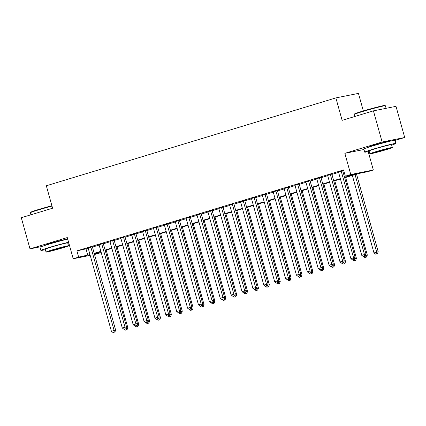 <?xml version="1.0" encoding="UTF-8"?>
<svg xmlns="http://www.w3.org/2000/svg" width="426" height="426" viewBox="0 0 426 426"><rect width="100%" height="100%" fill="white"/><g stroke="black" fill="none" stroke-linecap="round" stroke-linejoin="round"><path stroke-width="0.64" d="M64.816 239.827A10.107 0.415 164.4 0 0 65.167 239.609A10.107 0.415 164.4 0 0 50.678 243.278A10.107 0.415 164.4 0 0 45.704 245.046A10.107 0.415 164.4 0 0 46.12 245.046M388.64 141.554A10.107 0.415 164.4 0 0 388.997 141.336A10.107 0.415 164.4 0 0 374.507 145.005A10.107 0.415 164.4 0 0 369.534 146.773A10.107 0.415 164.4 0 0 369.949 146.773M100.967 251.718L101.212 252.591L94.524 254.492M363.335 110.93L358.436 93.395L335.869 97.905L46.328 185.773L52.595 208.213L21.3 217.713L30.001 248.875L41.562 246.569M335.869 97.905L342.131 120.345L373.426 110.851L395.999 106.34L404.7 137.502L382.127 142.012L344.847 153.328L350.763 174.522L373.336 170.011L367.894 171.662L358.745 173.488L344.666 177.764M395.062 140.431L404.7 137.502M368.197 151.603L373.336 170.011M373.426 110.851L382.127 142.012M92.373 246.792L88.166 248.07M103.257 243.491L99.056 244.764M114.141 240.184L109.94 241.462M125.031 236.883L120.824 238.161M135.915 233.581L131.709 234.854M146.8 230.274L142.593 231.552M157.684 226.973L153.477 228.251M168.568 223.671L164.361 224.944M179.452 220.364L175.246 221.642M190.337 217.063L186.13 218.341M201.221 213.756L197.02 215.034M212.111 210.455L207.904 211.733M222.995 207.153L218.788 208.426M233.879 203.846L229.673 205.124M244.764 200.545L240.557 201.823M255.648 197.243L251.441 198.516M266.532 193.936L262.325 195.215M277.417 190.635L273.21 191.913M288.301 187.333L284.099 188.606M299.185 184.027L294.984 185.305M310.075 180.725L305.868 182.003M320.959 177.424L316.752 178.696M331.843 174.117L327.637 175.395M344.554 177.354L354.475 174.346L345.321 176.172L343.585 169.942L76.904 250.871L88.251 248.374M92.458 247.096L99.141 245.072M103.342 243.794L110.025 241.766M114.232 240.493L120.909 238.464M125.116 237.186L131.794 235.163M136 233.885L142.678 231.856M146.885 230.583L153.562 228.554M157.769 227.276L164.447 225.253M168.653 223.975L175.331 221.946M179.538 220.673L186.221 218.644M190.422 217.366L197.105 215.343M201.306 214.065L207.989 212.036M212.196 210.763L218.873 208.735M223.08 207.457L229.758 205.433M233.965 204.155L240.642 202.126M244.849 200.854L251.526 198.825M255.733 197.547L262.411 195.523M266.617 194.245L273.295 192.217M277.502 190.944L284.185 188.915M288.386 187.637L295.069 185.614M299.27 184.336L305.953 182.307M310.16 181.034L316.837 179.005M321.044 177.727L327.722 175.704M331.929 174.426L338.606 172.397M342.813 171.124L343.825 170.815M343.718 170.421L338.521 172.093M342.728 170.815L343.739 170.506M90.206 255.36L73.197 258.758L67.281 237.564L30.001 248.875M73.197 258.758L78.64 257.102L89.992 254.61M76.904 250.871L78.64 257.102M345.321 176.172L350.763 174.522M94.375 253.96L101.212 252.591M340.459 179.037L333.782 181.066M329.575 182.344L322.897 184.367M318.691 185.645L312.013 187.674M307.806 188.947L301.129 190.976M296.922 192.254L290.244 194.277M286.038 195.555L279.355 197.584M275.153 198.857L268.471 200.886M264.269 202.164L257.586 204.187M253.379 205.465L246.702 207.494M242.495 208.767L235.818 210.795M231.611 212.073L224.933 214.097M220.727 215.375L214.049 217.404M209.842 218.676L203.165 220.705M198.958 221.983L192.28 224.007M188.074 225.285L181.391 227.314M177.189 228.592L170.506 230.615M166.305 231.893L159.622 233.922M155.415 235.195L148.738 237.223M144.531 238.501L137.854 240.525M133.647 241.803L126.969 243.832M122.763 245.104L116.085 247.133M111.878 248.411L105.201 250.435M100.994 251.713L94.316 253.742M94.199 253.332L100.877 251.303M105.084 250.03L111.766 248.001M115.968 246.723L122.651 244.7M126.852 243.422L133.535 241.393M137.742 240.12L144.419 238.091M148.626 236.813L155.304 234.79M159.51 233.512L166.188 231.483M170.395 230.21L177.072 228.182M181.279 226.904L187.957 224.88M192.163 223.602L198.841 221.573M203.048 220.301L209.73 218.272M213.932 216.994L220.615 214.97M224.816 213.692L231.499 211.663M235.706 210.385L242.383 208.362M246.59 207.084L253.268 205.055M257.474 203.782L264.152 201.754M268.359 200.476L275.036 198.452M279.243 197.174L285.921 195.145M290.127 193.873L296.81 191.844M301.012 190.566L307.694 188.542M311.896 187.264L318.579 185.235M322.786 183.963L329.463 181.934M333.67 180.656L340.347 178.632M86.052 249.045L87.793 255.275M344.847 153.328L363.974 149.505M341.199 171.119L364.486 254.519L361.765 255.344L338.478 171.944M342.685 170.672L366.014 254.215L364.486 254.519L364.581 256.298L363.495 256.628L364.581 256.298M365.194 256.175L366.014 254.215M361.765 255.344L363.495 256.628M352.334 175.437L373.969 252.911L378.213 251.777L356.541 174.159M376.781 253.859L375.695 254.189L377.393 253.736L376.781 253.859L376.69 252.085L355.055 174.612M375.695 254.189L373.969 252.911M378.213 251.777L377.393 253.736M354.208 114.472L354.475 113.992A15.805 0.65 -15.6 0 1 362.249 111.255A15.805 0.65 -15.6 0 1 384.896 105.499L385.37 105.765A16.193 0.666 164.4 0 0 362.169 111.671A16.193 0.666 164.4 0 0 354.208 114.472A16.193 0.666 164.4 0 0 354.198 114.498L354.762 116.511M386.1 108.316L385.392 105.792A16.193 0.666 164.4 0 0 385.37 105.765M391.659 145.101A16.193 0.666 164.4 0 0 395.903 143.44A16.193 0.666 164.4 0 0 372.681 149.318A16.193 0.666 164.4 0 0 364.715 152.146A16.193 0.666 164.4 0 0 369.204 151.374M395.903 143.44L395.035 140.324A16.193 0.666 164.4 0 0 371.813 146.198A16.193 0.666 164.4 0 0 363.841 149.031L364.715 152.146M369.88 153.797L369.081 150.926A11.656 0.479 -15.6 0 1 374.816 148.892A11.656 0.479 -15.6 0 1 391.537 144.659L392.341 147.524A11.656 0.479 164.4 0 0 375.62 151.757A11.656 0.479 164.4 0 0 369.88 153.797A11.656 0.479 164.4 0 0 386.6 149.563A11.656 0.479 164.4 0 0 392.341 147.524M377.569 151.368A7.514 0.309 164.4 0 0 373.874 152.684A7.514 0.309 164.4 0 0 384.646 149.952A7.514 0.309 164.4 0 0 388.347 148.642A7.514 0.309 164.4 0 0 377.569 151.368M52.004 206.099A16.193 0.666 164.4 0 0 38.345 209.943A16.193 0.666 164.4 0 0 30.379 212.744L30.651 212.265A15.805 0.65 -15.6 0 1 38.425 209.533A15.805 0.65 -15.6 0 1 51.903 205.742M67.835 243.374A16.193 0.666 164.4 0 0 68.815 243.054M68.591 242.256A16.193 0.666 164.4 0 0 48.857 247.591A16.193 0.666 164.4 0 0 40.885 250.424A16.193 0.666 164.4 0 0 45.374 249.647M67.723 239.14A16.193 0.666 164.4 0 0 47.989 244.476A16.193 0.666 164.4 0 0 40.017 247.304L40.885 250.424M46.051 252.07L45.252 249.205A11.656 0.479 -15.6 0 1 50.992 247.165A11.656 0.479 -15.6 0 1 67.713 242.932L68.511 245.797A11.656 0.479 164.4 0 0 51.791 250.03A11.656 0.479 164.4 0 0 46.051 252.07A11.656 0.479 164.4 0 0 62.771 247.836A11.656 0.479 164.4 0 0 68.511 245.797M53.745 249.641A7.514 0.309 164.4 0 0 50.044 250.957A7.514 0.309 164.4 0 0 60.822 248.225A7.514 0.309 164.4 0 0 64.518 246.915A7.514 0.309 164.4 0 0 53.745 249.641M30.379 212.744A16.193 0.666 164.4 0 0 30.374 212.771L30.938 214.784M330.315 174.426L353.601 257.826L350.88 258.651L327.594 175.251M331.801 173.973L355.13 257.517L353.601 257.826L353.697 259.599L352.606 259.929L353.697 259.599M354.304 259.482L355.13 257.517M350.88 258.651L352.606 259.929M319.431 177.727L342.717 261.127L339.996 261.953L316.71 178.553M320.916 177.275L344.245 260.824L342.717 261.127L342.813 262.906L341.721 263.236L342.813 262.906M343.42 262.783L344.245 260.824M339.996 261.953L341.721 263.236M308.546 181.029L331.833 264.429L329.112 265.254L305.825 181.854M310.032 180.581L333.356 264.125L331.833 264.429L331.929 266.207L330.837 266.538L331.929 266.207M332.536 266.085L333.356 264.125M329.112 265.254L330.837 266.538M297.662 184.336L320.948 267.736L318.227 268.561L294.941 185.161M299.148 183.883L322.471 267.432L320.948 267.736L321.044 269.509L319.953 269.839L321.044 269.509M321.651 269.392L322.471 267.432M318.227 268.561L319.953 269.839M365.481 255.483L367.329 255.083L345.656 177.461M365.897 257.166L364.81 257.496L366.509 257.043L365.897 257.166L365.689 254.982M364.81 257.496L363.612 256.606M367.329 255.083L366.509 257.043M354.597 258.79L356.445 258.385L334.772 180.768M355.012 260.467L353.926 260.797L355.625 260.345L355.012 260.467L354.805 258.289M353.926 260.797L352.728 259.908M356.445 258.385L355.625 260.345M343.713 262.091L345.561 261.686L323.888 184.069M344.128 263.769L343.036 264.099L344.735 263.646L344.128 263.769L343.92 261.591M343.036 264.099L341.844 263.209M345.561 261.686L344.735 263.646M332.828 265.393L334.676 264.993L313.003 187.371M333.244 267.075L332.152 267.406L333.851 266.953L333.244 267.075L333.036 264.892M332.152 267.406L330.954 266.516M334.676 264.993L333.851 266.953M286.778 187.637L310.064 271.037L307.343 271.863L284.057 188.462M288.264 187.184L311.587 270.734L310.064 271.037L310.155 272.816L309.068 273.146L310.155 272.816M310.767 272.693L311.587 270.734M307.343 271.863L309.068 273.146M321.944 268.7L323.787 268.295L302.119 190.678M322.36 270.377L321.268 270.707L322.967 270.254L322.36 270.377L322.152 268.199M321.268 270.707L320.07 269.818M323.787 268.295L322.967 270.254M275.894 190.939L299.18 274.339L296.459 275.169L273.173 191.764M277.379 190.491L300.703 274.035L299.18 274.339L299.27 276.117L298.184 276.447L299.27 276.117M299.883 275.995L300.703 274.035M296.459 275.169L298.184 276.447M311.055 272.001L312.902 271.596L291.235 193.979M311.475 273.678L310.384 274.009L312.082 273.556L311.475 273.678L311.268 271.5M310.384 274.009L309.185 273.119M312.902 271.596L312.082 273.556M265.009 194.245L288.295 277.645L285.574 278.471L262.288 195.071M266.49 193.793L289.818 277.342L288.295 277.645L288.386 279.419L287.3 279.754L288.386 279.419M288.998 279.302L289.818 277.342M285.574 278.471L287.3 279.754M300.17 275.303L302.018 274.903L280.345 197.281M300.586 276.985L299.499 277.315L301.198 276.863L300.586 276.985L300.383 274.802M299.499 277.315L298.301 276.426M302.018 274.903L301.198 276.863M254.125 197.547L277.411 280.947L274.685 281.772L251.404 198.372M255.605 197.094L278.934 280.643L277.411 280.947L277.502 282.726L276.415 283.056L277.502 282.726M278.114 282.603L278.934 280.643M274.685 281.772L276.415 283.056M289.286 278.609L291.134 278.205L269.461 200.587M289.701 280.287L288.615 280.617L290.314 280.164L289.701 280.287L289.499 278.109M288.615 280.617L287.417 279.728M291.134 278.205L290.314 280.164M243.235 200.848L266.522 284.248L263.8 285.079L240.514 201.674M244.721 200.401L268.05 283.945L266.522 284.248L266.617 286.027L265.531 286.357L266.617 286.027M267.23 285.905L268.05 283.945M263.8 285.079L265.531 286.357M278.402 281.911L280.249 281.506L258.577 203.889M278.817 283.588L277.731 283.918L279.429 283.466L278.817 283.588L278.609 281.41M277.731 283.918L276.533 283.029M280.249 281.506L279.429 283.466M232.351 204.155L255.637 287.555L252.916 288.381L229.63 204.981M233.837 203.703L257.166 287.252L255.637 287.555L255.733 289.329L254.641 289.664L255.733 289.329M256.34 289.211L257.166 287.252M252.916 288.381L254.641 289.664M267.517 285.212L269.365 284.813L247.692 207.19M267.933 286.895L266.846 287.225L268.545 286.773L267.933 286.895L267.725 284.712M266.846 287.225L265.648 286.336M269.365 284.813L268.545 286.773M221.467 207.457L244.753 290.857L242.032 291.682L218.746 208.282M222.952 207.004L246.281 290.553L244.753 290.857L244.849 292.635L243.757 292.966L244.849 292.635M245.456 292.513L246.281 290.553M242.032 291.682L243.757 292.966M256.633 288.519L258.481 288.114L236.808 210.497M257.048 290.197L255.962 290.527L257.661 290.074L257.048 290.197L256.841 288.019M255.962 290.527L254.764 289.637M258.481 288.114L257.661 290.074M210.582 210.758L233.869 294.158L231.148 294.989L207.861 211.584M212.068 210.311L235.392 293.855L233.869 294.158L233.965 295.937L232.873 296.267L233.965 295.937M234.572 295.814L235.392 293.855M231.148 294.989L232.873 296.267M245.749 291.821L247.597 291.416L225.924 213.799M246.164 293.498L245.072 293.828L246.771 293.376L246.164 293.498L245.956 291.32M245.072 293.828L243.874 292.939M247.597 291.416L246.771 293.376M199.698 214.065L222.984 297.465L220.263 298.291L196.977 214.89M201.184 213.612L224.507 297.162L222.984 297.465L223.08 299.244L221.989 299.574L223.08 299.244M223.687 299.121L224.507 297.162M220.263 298.291L221.989 299.574M234.864 295.122L236.712 294.723L215.039 217.1M235.28 296.805L234.188 297.135L235.887 296.682L235.28 296.805L235.072 294.622M234.188 297.135L232.99 296.246M236.712 294.723L235.887 296.682M188.814 217.366L212.1 300.767L209.379 301.592L186.093 218.192M190.3 216.914L213.623 300.463L212.1 300.767L212.191 302.545L211.104 302.875L212.191 302.545M212.803 302.423L213.623 300.463M209.379 301.592L211.104 302.875M223.98 298.429L225.823 298.024L204.155 220.407M224.395 300.106L223.304 300.437L225.003 299.984L224.395 300.106L224.188 297.928M223.304 300.437L222.106 299.547M225.823 298.024L225.003 299.984M177.93 220.668L201.216 304.068L198.495 304.899L175.208 221.493M179.415 220.221L202.739 303.765L201.216 304.068L201.306 305.847L200.22 306.177L201.306 305.847M201.919 305.724L202.739 303.765M198.495 304.899L200.22 306.177M213.091 301.73L214.938 301.326L193.266 223.709M213.506 303.408L212.42 303.738L214.118 303.285L213.506 303.408L213.304 301.23M212.42 303.738L211.221 302.849M214.938 301.326L214.118 303.285M167.045 223.975L190.331 307.375L187.61 308.2L164.324 224.8M168.526 223.522L191.854 307.071L190.331 307.375L190.422 309.154L189.336 309.484L190.422 309.154M191.034 309.031L191.854 307.071M187.61 308.2L189.336 309.484M202.206 305.032L204.054 304.633L182.381 227.01M202.622 306.715L201.535 307.045L203.234 306.592L202.622 306.715L202.419 304.531M201.535 307.045L200.337 306.156M204.054 304.633L203.234 306.592M156.161 227.276L179.442 310.676L176.721 311.502L153.435 228.102M157.641 226.824L180.97 310.373L179.442 310.676L179.538 312.455L178.451 312.785L179.538 312.455M180.15 312.333L180.97 310.373M176.721 311.502L178.451 312.785M191.322 308.339L193.17 307.934L171.497 230.317M191.737 310.016L190.651 310.346L192.35 309.894L191.737 310.016L191.535 307.838M190.651 310.346L189.453 309.457M193.17 307.934L192.35 309.894M145.271 230.578L168.558 313.983L165.836 314.809L142.55 231.403M146.757 230.131L170.086 313.674L168.558 313.983L168.653 315.757L167.567 316.087L168.653 315.757M169.26 315.634L170.086 313.674M165.836 314.809L167.567 316.087M180.438 311.64L182.285 311.236L160.613 233.618M180.853 313.318L179.767 313.648L181.465 313.201L180.853 313.318L180.645 311.14M179.767 313.648L178.569 312.759M182.285 311.236L181.465 313.201M134.387 233.885L157.673 317.285L154.952 318.11L131.666 234.71M135.873 233.432L159.202 316.981L157.673 317.285L157.769 319.063L156.677 319.393L157.769 319.063M158.376 318.941L159.202 316.981M154.952 318.11L156.677 319.393M169.553 314.942L171.401 314.542L149.728 236.92M169.969 316.625L168.882 316.955L170.581 316.502L169.969 316.625L169.761 314.441M168.882 316.955L167.684 316.065M171.401 314.542L170.581 316.502M123.503 237.186L146.789 320.586L144.068 321.412L120.782 238.012M124.988 236.734L148.317 320.283L146.789 320.586L146.885 322.365L145.793 322.695L146.885 322.365M147.492 322.242L148.317 320.283M144.068 321.412L145.793 322.695M158.669 318.249L160.517 317.844L138.844 240.227M159.084 319.926L157.993 320.256L159.691 319.804L159.084 319.926L158.877 317.748M157.993 320.256L156.8 319.367M160.517 317.844L159.691 319.804M112.618 240.488L135.905 323.893L133.184 324.718L109.897 241.318M114.104 240.04L137.428 323.584L135.905 323.893L136 325.666L134.909 325.997L136 325.666M136.608 325.544L137.428 323.584M133.184 324.718L134.909 325.997M147.785 321.55L149.632 321.145L127.96 243.528M148.2 323.227L147.108 323.558L148.807 323.11L148.2 323.227L147.992 321.05M147.108 323.558L145.91 322.674M149.632 321.145L148.807 323.11M101.734 243.794L125.02 327.195L122.299 328.02L99.013 244.62M103.22 243.342L126.543 326.891L125.02 327.195L125.111 328.973L124.025 329.303L125.111 328.973M125.723 328.851L126.543 326.891M122.299 328.02L124.025 329.303M136.9 324.852L138.743 324.452L117.075 246.83M137.316 326.534L136.224 326.864L137.923 326.412L137.316 326.534L137.108 324.351M136.224 326.864L135.026 325.975M138.743 324.452L137.923 326.412M90.85 247.096L114.136 330.496L111.415 331.322L88.129 247.921M92.335 246.649L115.659 330.193L114.136 330.496L114.227 332.275L113.14 332.605L114.227 332.275M114.839 332.152L115.659 330.193M111.415 331.322L113.14 332.605M126.011 328.158L127.859 327.754L106.191 250.137M126.431 329.836L125.34 330.166L127.039 329.713L126.431 329.836L126.224 327.658M125.34 330.166L124.142 329.277M127.859 327.754L127.039 329.713M387.772 141.773L387.692 141.491M370.806 146.507L370.726 146.225M63.948 240.046L63.868 239.763M46.977 244.785L46.897 244.503"/></g></svg>
